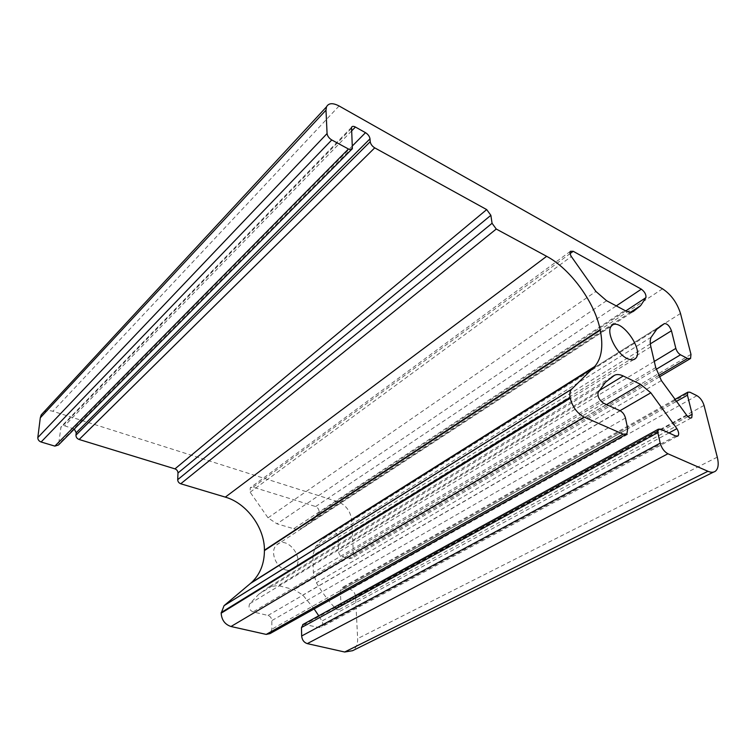 <?xml version="1.0" encoding="UTF-8"?>
<svg xmlns="http://www.w3.org/2000/svg" width="756" height="756" viewBox="0 0 756 756"><rect width="100%" height="100%" fill="white"/><g stroke="black" fill="none" stroke-linecap="round" stroke-linejoin="round"><path stroke-width="0.57" stroke-dasharray="3.78 2.83" d="M293.725 528.718C296.976 529.625 299.839 529.361 302.315 527.924L311.16 521.375L318.56 513.154C319.618 510.394 318.645 508.193 315.63 506.548L253.137 487.176L250.255 487.781L250.141 492.184L268.021 517.832L276.98 523.823L293.725 528.718L624.825 310.451M286.014 570.015C289.359 570.837 292.203 570.289 294.538 568.361C305.878 559.449 286.996 534.577 276.715 544.896C269.476 550.737 275.723 567.794 286.014 570.015M43.772 412.115C46.362 410.517 49.376 410.234 52.835 411.264L338.187 501.814C346.012 505.14 350.519 511.273 351.71 520.222L353.43 554.441L352.031 558.155L348.8 558.684L342.194 556.813C340.181 556.019 339.019 554.441 338.716 552.088L338.093 537.393C337.204 533.509 335.258 531.865 332.262 532.451L322.954 538.933L315.318 546.985L312.871 555.414L313.362 572.557L316.395 582.734C321.82 592.043 328.104 600.548 335.239 608.24C336.836 609.79 338.357 610.13 339.794 609.241L341.013 606.227L340.351 590.672L341.4 588.007L343.555 587.639L350.255 589.406C353.298 590.559 355.055 592.959 355.537 596.588L357.635 638.612C357.805 644.103 356.123 648.138 352.589 650.699M74.296 429.058L64.591 425.798L61 426.885L58.495 444.991M314.118 608.92L302.844 595.067L294.207 589.661L278.246 585.588L269.438 586.599L258.958 594.074L249.735 603.723C248.157 607.314 249.272 610.045 253.062 611.916L268.011 615.45C270.308 616.244 271.574 617.964 271.82 620.6L271.876 629.19L269.977 633.622M303.354 624.248L319.06 627.489L321.451 627.055C323.001 625.59 323.162 623.596 321.924 621.073L318.748 615.8M302.315 527.924L633.32 311.463M318.56 513.154L625.76 310.914M315.63 506.548L616.272 305.896M253.137 487.176L570.109 253.591M250.141 492.184L571.319 256.52M268.021 517.832L595.926 291.457M606.567 300.727L276.98 523.823M343.555 587.639L689.831 392.166M675.902 401.691L340.351 590.672M687.894 416.565L341.013 606.227M686.92 415.535L335.239 608.24M661.387 380.58L316.395 582.734M655.726 367.577L313.362 572.557M650.869 346.768L312.871 555.414M651.19 337.185L315.318 546.985M659.941 326.412L332.262 532.451M650.358 343.838L338.093 537.393M654.29 361.415L338.716 552.088M656.18 369.325L342.194 556.813M658.599 375.543L348.8 558.684M690.975 354.375L353.43 554.441M680.504 313.485L351.71 520.222M662.549 288.811L338.187 501.814M339.075 105.972L52.835 411.264M352.561 147.42L58.864 443.895M351.37 128.473L60.66 427.924M351.531 131.024L64.591 425.798M352.466 145.851L73.011 428.416M627.716 428.765L271.876 629.19M625.467 418.011L271.82 620.6M620.194 410.791L268.011 615.45M603.694 403.298L253.062 611.916M598.147 392.364L249.735 603.723M611.736 376.979L269.438 586.599M599.13 390.635L278.246 585.588M606.539 404.583L294.207 589.661M620.005 410.706L302.844 595.067M668.956 432.952L321.924 621.073M675.684 436.004L319.06 627.489M660.546 429.125L305.018 624.173M717.283 457.153L357.635 638.612M704.044 405.443L355.537 596.588M696.938 395.681L350.255 589.406M630.712 312.133L311.16 521.375M570.393 251.304L250.255 487.781M611.5 326.044L276.715 544.896M633.66 359.62L294.538 568.361M674.437 399.716L341.4 588.007M691.22 417.964L339.794 609.241M656.803 329.247L322.954 538.933M690.559 358.505L689.916 358.883M659.298 376.942L352.031 558.155M352.372 148.649L351.559 149.461M351.54 127.31L61 426.885M626.875 433.935L625.845 434.511M605.386 382.338L258.958 594.074M677.404 436.25L321.451 627.055M715.507 471.13L713.626 472.056"/><path stroke-width="1.13" d="M633.32 311.463C631.175 312.615 628.34 312.275 624.825 310.451L606.567 300.727L595.926 291.457L571.319 256.52C569.996 254.196 569.684 252.457 570.393 251.304L573.218 251.294L641.353 289.161C644.764 291.797 646.295 294.623 645.926 297.637L640.578 305.679L633.32 311.463M627.291 358.599C616.187 353.657 605.509 331.459 611.5 326.044C619.485 315.951 644.83 350.075 635.579 358.438C633.689 360.272 630.929 360.329 627.291 358.599M696.938 395.681L689.831 392.166L687.78 392.175L687.44 395.19L692.156 414.231L691.74 417.681C690.53 418.474 688.924 417.756 686.92 415.535L661.387 380.58L655.726 367.577L650.869 346.768C649.943 342.666 650.047 339.472 651.19 337.185L656.803 329.247L664.42 323.596C667.246 323.568 669.599 325.949 671.46 330.759L675.836 348.393C676.743 351.275 678.293 353.411 680.504 354.8L687.506 358.448L690.559 358.505L690.975 354.375L680.504 313.485C677.064 302.712 671.082 294.481 662.549 288.811L339.075 105.972C332.763 102.693 328.567 102.996 326.479 106.87L325.987 110.159L327.074 133.557C327.461 136.108 329.021 138.244 331.761 139.964L348.431 148.989C350.378 149.953 351.701 149.849 352.372 148.649L351.54 127.31C352.201 126.139 353.487 126.044 355.414 127.036L365.507 132.669C368.077 134.313 369.571 136.373 370.005 138.821L370.213 141.693C370.648 144.16 372.15 146.22 374.721 147.855L486.694 209.592L490.871 215.309L492.062 223.285L496.257 229.03L546.654 256.322C570.336 268.805 594.868 302.466 600.151 329.692L600.255 330.174C603.468 346.324 601.606 358.448 594.679 366.547L571.489 389.34C569.967 391.079 569.504 393.763 570.109 397.382L570.26 398.185C572.472 406.917 577.064 413.211 584.038 417.047L623.124 434.161L626.875 433.935L627.716 428.765L625.467 418.011C624.541 414.666 622.783 412.256 620.194 410.791L603.694 403.298C599.243 400.16 597.391 396.522 598.147 392.364L605.386 382.338L614.401 375.345C616.764 374.097 619.703 374.315 623.237 375.987L640.644 384.369L650.822 392.799L676.903 428.643C678.812 432.007 679.172 434.435 677.99 435.938L675.684 436.004L660.546 429.125L658.296 429.219L657.805 432.583L660.196 443.158C661.651 448.176 664.231 451.71 667.935 453.77L707.947 471.281C711.094 472.623 713.617 472.566 715.507 471.13C718.332 468.607 718.918 463.948 717.283 457.153L704.044 405.443C702.617 400.945 700.254 397.694 696.938 395.681M351.559 149.461L58.495 444.991L54.857 446.116L41.107 442.005C38.887 441.135 37.8 439.652 37.819 437.563L40.295 417.803L41.23 414.864L43.772 412.115M625.845 434.511L269.977 633.622L266.197 634.407L230.996 626.507C224.938 624.465 221.659 620.024 221.168 613.192L224.059 605.669L251.436 582.621C260.007 574.56 264.335 563.881 264.42 550.595L264.42 550.188C264.695 527.735 246.569 503.118 225.316 497.117L180.731 483.774C178.813 483.008 177.802 481.638 177.698 479.663L177.991 472.972C177.887 471.016 176.885 469.656 174.976 468.871L79.144 439.491C77.027 438.641 75.959 437.195 75.95 435.163L76.205 432.744L74.296 429.058M318.748 615.8L314.118 608.92M713.626 472.056L352.589 650.699L344.67 652.012L307.286 643.621C303.959 642.487 302.079 639.945 301.663 635.994L301.483 627.527L303.354 624.248M625.76 310.914L645.926 297.637M616.272 305.896L641.353 289.161M570.109 253.591L573.218 251.294M687.44 395.19L675.902 401.691M692.156 414.231L687.894 416.565M664.42 323.596L659.941 326.412M671.46 330.759L650.358 343.838M675.836 348.393L654.29 361.415M680.504 354.8L656.18 369.325M687.506 358.448L658.599 375.543M325.987 110.159L40.295 417.803M327.074 133.557L37.819 437.563M331.761 139.964L41.107 442.005M348.431 148.989L54.857 446.116M355.414 127.036L351.531 131.024M365.507 132.669L352.466 145.851M370.005 138.821L76.205 432.744M370.213 141.693L75.95 435.163M374.721 147.855L79.144 439.491M486.694 209.592L174.976 468.871M490.871 215.309L177.991 472.972M492.062 223.285L177.698 479.663M496.257 229.03L180.731 483.774M546.654 256.322L225.316 497.117M600.151 329.692L264.42 550.188M600.255 330.174L264.42 550.595M593.97 367.274L250.586 583.367M571.649 389.17L224.258 605.499M570.109 397.382L221.187 612.558M570.26 398.185L221.168 613.192M584.038 417.047L230.996 626.507M623.124 434.161L266.197 634.407M614.401 375.345L611.736 376.979M623.237 375.987L599.13 390.635M640.644 384.369L606.539 404.583M650.822 392.799L620.005 410.706M676.903 428.643L668.956 432.952M657.805 432.583L301.483 627.527M660.196 443.158L301.663 635.994M667.935 453.77L307.286 643.621M707.947 471.281L344.67 652.012M640.578 305.679L630.712 312.133M635.579 358.438L633.66 359.62M687.78 392.175L674.437 399.716M691.74 417.681L691.22 417.964M689.916 358.883L659.298 376.942M326.479 106.87L41.23 414.864M594.679 366.547L251.436 582.621M571.489 389.34L224.059 605.669M677.99 435.938L677.404 436.25M658.296 429.219L302.693 624.617"/></g></svg>
